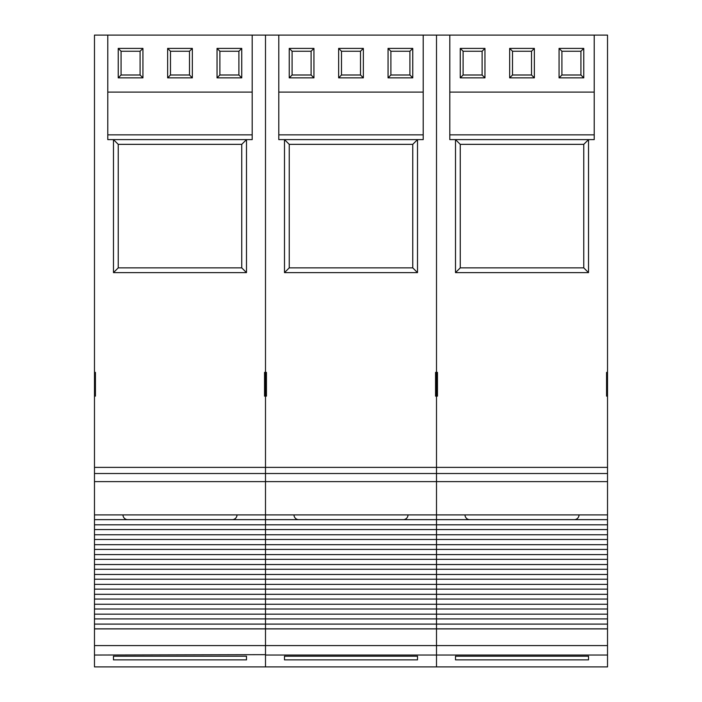 <?xml version="1.0" encoding="UTF-8"?>
<svg xmlns="http://www.w3.org/2000/svg" width="702" height="702" viewBox="0 0 702 702"><rect width="100%" height="100%" fill="white"/><g stroke="black" fill="none" stroke-linecap="round" stroke-linejoin="round"><path stroke-width="1.05" d="M252.193 35.1L107.783 35.1L107.783 92.102L252.193 92.102L252.193 35.1L265.496 35.1L265.496 372.376L264.54 372.376L264.54 396.13L265.496 396.13L265.496 473.525L94.48 473.525L94.48 396.13L95.428 396.13L95.428 372.376L94.48 372.376L94.48 35.1L107.783 35.1M217.041 77.852L217.041 48.403L241.742 48.403L241.742 77.852L217.041 77.852L219.893 75L219.893 51.255L238.891 51.255L241.742 48.403M167.638 48.403L192.339 48.403L192.339 77.852L167.638 77.852L167.638 48.403L170.489 51.255L189.487 51.255L189.487 75L192.339 77.852M118.234 77.852L118.234 48.403L142.936 48.403L142.936 77.852L118.234 77.852L121.077 75L121.077 51.255L140.084 51.255L142.936 48.403M252.193 92.102L252.193 139.61L107.783 139.61L107.783 92.102M217.041 48.403L219.893 51.255M241.742 77.852L238.891 75L219.893 75M238.891 51.255L238.891 75M192.339 48.403L189.487 51.255M167.638 77.852L170.489 75L170.489 51.255M189.487 75L170.489 75M118.234 48.403L121.077 51.255M142.936 77.852L140.084 75L121.077 75M140.084 51.255L140.084 75M252.193 134.854L107.783 134.854M423.209 35.1L278.791 35.1L278.791 92.102L423.209 92.102L423.209 35.1L436.504 35.1L436.504 372.376L435.556 372.376L435.556 396.13L436.504 396.13L436.504 473.525L265.496 473.525L265.496 35.1L278.791 35.1M388.057 77.852L388.057 48.403L412.758 48.403L412.758 77.852L388.057 77.852L390.9 75L390.9 51.255L409.907 51.255L412.758 48.403M338.645 48.403L363.355 48.403L363.355 77.852L338.645 77.852L338.645 48.403L341.497 51.255L360.503 51.255L360.503 75L363.355 77.852M289.242 77.852L289.242 48.403L313.943 48.403L313.943 77.852L289.242 77.852L292.093 75L292.093 51.255L311.1 51.255L313.943 48.403M423.209 92.102L423.209 139.61L278.791 139.61L278.791 92.102M388.057 48.403L390.9 51.255M412.758 77.852L409.907 75L390.9 75M409.907 51.255L409.907 75M363.355 48.403L360.503 51.255M338.645 77.852L341.497 75L341.497 51.255M360.503 75L341.497 75M289.242 48.403L292.093 51.255M313.943 77.852L311.1 75L292.093 75M311.1 51.255L311.1 75M423.209 134.854L278.791 134.854M594.217 35.1L449.806 35.1L449.806 92.102L594.217 92.102L594.217 35.1L607.52 35.1L607.52 372.376L606.572 372.376L606.572 396.13L607.52 396.13L607.52 473.525L436.504 473.525L436.504 35.1L449.806 35.1M559.064 77.852L559.064 48.403L583.766 48.403L583.766 77.852L559.064 77.852L561.916 75L561.916 51.255L580.923 51.255L583.766 48.403M509.661 48.403L534.362 48.403L534.362 77.852L509.661 77.852L509.661 48.403L512.513 51.255L531.511 51.255L531.511 75L534.362 77.852M460.258 77.852L460.258 48.403L484.959 48.403L484.959 77.852L460.258 77.852L463.109 75L463.109 51.255L482.107 51.255L484.959 48.403M594.217 92.102L594.217 139.61L449.806 139.61L449.806 92.102M559.064 48.403L561.916 51.255M583.766 77.852L580.923 75L561.916 75M580.923 51.255L580.923 75M534.362 48.403L531.511 51.255M509.661 77.852L512.513 75L512.513 51.255M531.511 75L512.513 75M460.258 48.403L463.109 51.255M484.959 77.852L482.107 75L463.109 75M482.107 51.255L482.107 75M594.217 134.854L449.806 134.854M122.982 514.891A4.747 4.747 0 0 0 127.729 519.638L232.239 519.638A4.747 4.747 0 0 0 236.995 514.891M94.48 467.383L607.52 467.383M94.48 645.594L265.496 645.594L265.496 654.659L265.496 645.594L607.52 645.594L607.52 655.036L436.504 655.036L436.504 666.9L436.504 645.594L436.504 655.036L265.496 655.036L265.496 666.9L265.496 654.659L94.48 655.036L94.48 473.525M607.52 655.036L607.52 666.9L94.48 666.9L94.48 655.036M246.49 659.862L113.478 659.862L113.478 656.194L246.49 656.194L246.49 659.862L246.49 656.194M607.52 473.525L607.52 514.891L436.504 514.891L436.504 645.594L436.504 481.633L436.504 514.891L265.496 514.891L265.496 645.594L265.496 473.525L265.496 514.891L94.48 514.891M94.48 372.376L94.48 396.13M607.52 645.594L607.52 539.496L94.48 539.496M607.52 544.673L94.48 544.673M607.52 549.42L94.48 549.42M607.52 554.598L94.48 554.598M607.52 559.354L94.48 559.354M607.52 564.531L94.48 564.531M607.52 569.278L94.48 569.278M607.52 574.455L94.48 574.455M607.52 579.211L94.48 579.211M607.52 584.389L94.48 584.389M607.52 589.136L94.48 589.136M607.52 594.313L94.48 594.313M607.52 599.06L94.48 599.06M607.52 604.246L94.48 604.246M607.52 608.994L94.48 608.994M607.52 614.171L94.48 614.171M607.52 618.918L94.48 618.918M607.52 624.096L94.48 624.096M607.52 628.852L94.48 628.852M607.52 539.496L607.52 534.748L94.48 534.748M607.52 534.748L607.52 529.562L94.48 529.562M607.52 628.895L94.48 628.895M607.52 529.562L607.52 524.815L94.48 524.815M607.52 524.815L607.52 519.638L94.48 519.638M113.478 659.862L113.478 656.194M241.742 144.358L246.49 139.61L246.49 272.622L113.478 272.622L113.478 139.61L118.234 144.358L118.234 267.866L241.742 267.866L241.742 144.358L118.234 144.358M118.234 267.866L113.478 272.622M241.742 267.866L246.49 272.622M293.998 514.891A4.747 4.747 0 0 0 298.745 519.638L403.255 519.638A4.747 4.747 0 0 0 408.002 514.891M266.444 372.376L265.496 372.376L265.496 396.13L266.444 396.13L266.444 372.376M417.506 659.862L284.494 659.862L284.494 656.194L417.506 656.194L417.506 659.862L417.506 656.194M607.52 481.633L436.504 481.633L436.504 473.525L436.504 481.633L94.48 481.633M284.494 659.862L284.494 656.194M412.758 144.358L417.506 139.61L417.506 272.622L284.494 272.622L284.494 139.61L289.242 144.358L289.242 267.866L412.758 267.866L412.758 144.358L289.242 144.358M289.242 267.866L284.494 272.622M412.758 267.866L417.506 272.622M465.005 514.891A4.747 4.747 0 0 0 469.761 519.638L574.271 519.638A4.747 4.747 0 0 0 579.018 514.891M437.46 372.376L436.504 372.376L436.504 396.13L437.46 396.13L437.46 372.376M588.522 659.862L455.51 659.862L455.51 656.194L588.522 656.194L588.522 659.862L588.522 656.194M607.52 372.376L607.52 396.13M607.52 519.638L607.52 514.891M455.51 659.862L455.51 656.194M583.766 144.358L588.522 139.61L588.522 272.622L455.51 272.622L455.51 139.61L460.258 144.358L460.258 267.866L583.766 267.866L583.766 144.358L460.258 144.358M460.258 267.866L455.51 272.622M583.766 267.866L588.522 272.622"/></g></svg>
